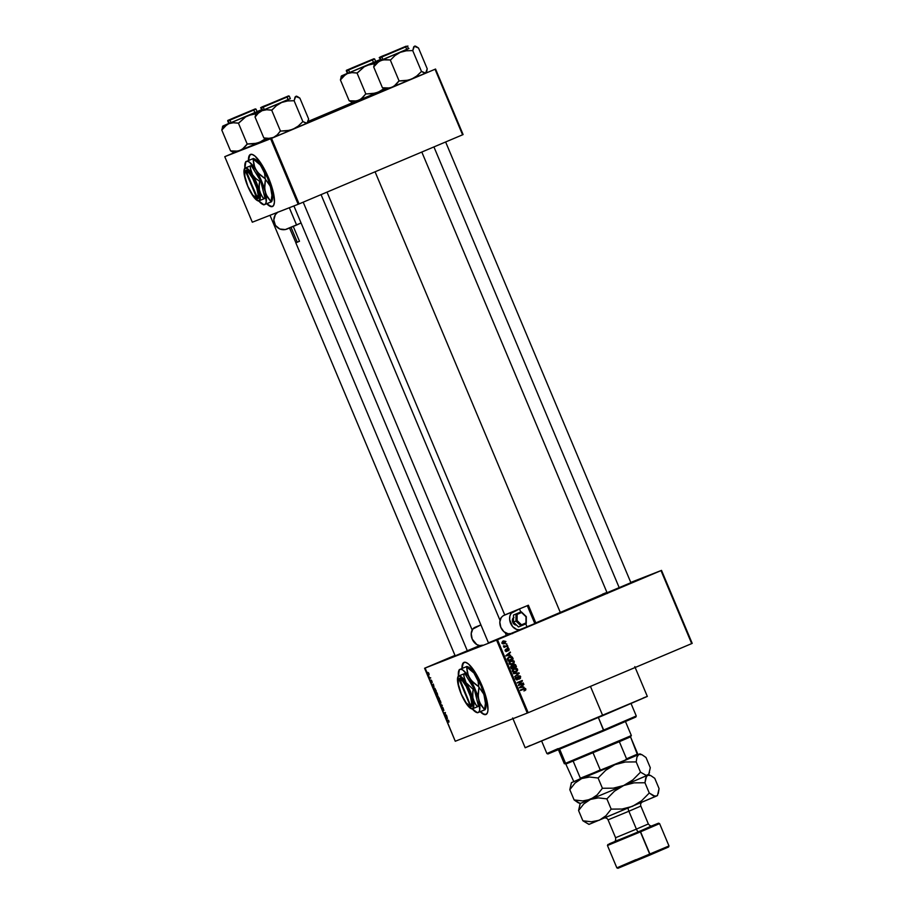 <?xml version="1.0" encoding="UTF-8"?>
<svg xmlns="http://www.w3.org/2000/svg" width="914" height="914" viewBox="0 0 914 914"><rect width="100%" height="100%" fill="white"/><g stroke="black" fill="none" stroke-linecap="round" stroke-linejoin="round"><path stroke-width="1.37" d="M455.252 655.372L439.942 661.953L455.012 655.464M509.669 634.259L527.641 626.81L509.669 634.259M628.718 583.943L646.689 576.494L628.718 583.943M464.118 662.33A28.277 7.552 -112.9 0 0 462.256 668.305L462.735 664.17L464.312 662.25M486.282 714.36L485.997 714.485A28.277 7.552 67.1 0 0 482.021 685.683L476.023 673.721L468.642 664.147L465.603 662.33L463.387 662.764L461.958 668.42A28.277 7.552 67.1 0 1 463.969 662.387A28.277 7.552 67.1 0 1 482.021 685.683L486.922 700.627L487.962 710.132L487.516 712.589L485.94 714.508L483.426 714.177L480.181 711.64M630.9 582.709L607.959 592.341M511.257 633.368L489.333 642.473M479.016 645.844L456.075 655.475M647.158 696.468L525.196 747.755L602.749 715.651L590.444 686.391L602.749 715.651L647.329 696.422L634.807 666.637M535.81 622.891L560.351 612.563L375.071 171.798L560.351 612.563L606.965 592.489M250.596 154.386A28.277 7.552 -112.9 0 0 248.722 160.361L249.214 156.214L250.79 154.295M272.76 206.415L272.463 206.53A28.277 7.552 67.1 0 0 268.499 177.739L262.501 165.777L255.109 156.203L252.081 154.386L249.865 154.809L248.437 160.476A28.277 7.552 67.1 0 1 250.447 154.443A28.277 7.552 67.1 0 1 268.499 177.739L273.4 192.683L274.44 202.177L273.583 205.513L271.675 206.701L266.66 203.685M496.576 640.108L424.587 668.248L455.263 741.243L527.264 713.091L496.576 640.108L497.49 639.72L528.178 712.714L691.692 643.605L661.005 570.61L497.49 639.72L661.519 570.393L630.774 582.412L661.519 570.393L692.206 643.376L661.519 570.393L692.206 643.376L528.178 712.714L527.264 713.091L528.178 712.714L497.49 639.72L425.101 668.02L455.263 741.243L527.264 713.091L496.576 640.108M430.026 677.64L430.745 677.902L429.729 678.302L429.134 676.794L429.729 678.302L430.745 677.902L430.026 677.64M431.317 680.119L432.288 682.427L431.625 680.61L431.876 682.484L431.031 681.467L430.917 680.359L431.637 682.004L431.317 680.119L431.602 682.061L431.077 681.57L431.819 682.529L431.545 680.587L432.288 682.427L431.317 680.119M433.99 686.768L432.573 686.128L433.339 684.06L433.99 686.768L433.339 684.06L432.573 686.128L433.99 686.768M437.315 693.463L437.589 695.371L436.743 695.394L435.715 691.989L437.132 693.063L435.829 691.921L435.864 694.034L437.383 695.565L437.315 693.463M440.582 701.255L440.856 703.152L439.908 703.083L438.983 699.77L440.502 701.049L439.097 699.713L439.143 701.815L440.651 703.357L440.582 701.255M448.9 721.02L448.888 722.209L448.477 720.643L447.015 720.495L448.477 720.289L448.9 721.02L447.974 720.129L447.015 720.495L448.397 720.586L448.888 722.209L448.9 721.02M447.426 718.735L445.998 718.084L446.775 716.016L447.426 718.735L446.775 716.016L445.998 718.084L447.426 718.735M445.221 715.445L446.352 715.011L445.141 716.028L445.209 713.08L443.884 713.046L445.289 712.497L445.221 715.445L445.289 712.497L443.884 713.046L445.209 713.08L445.141 716.028L446.352 715.011L445.221 715.445M442.684 707.367L443.896 710.441L443.016 707.87L443.324 710.486L442.307 709.344L442.125 707.744L443.13 710.007L442.684 707.367L443.141 709.858L442.307 709.344L443.256 710.532L442.89 707.847L443.896 710.441L442.684 707.367M440.068 703.951L442.296 705.357L441.473 707.31L442.045 705.22L440.068 703.951L442.045 705.22L441.473 707.31L442.296 705.357L440.068 703.951M437.875 696.011L439.52 698.753L438.114 699.301L437.178 696.845L437.875 696.011L437.806 696.788L437.292 696.388L438.114 699.301L439.52 698.753L437.875 696.011M434.196 688.071L436.241 690.973L434.836 691.521L434.15 688.082L434.836 691.521L436.241 690.973L434.196 688.071M427.832 672.418L428.86 673.355L428.963 675.058L427.603 672.921L428.963 675.058L428.929 673.527L427.832 672.418M505.968 643.799L506.882 643.97L505.968 643.799M505.591 646.187L507.681 645.867L504.025 647.409L504.414 646.689L503.534 645.867L505.591 646.187L503.534 645.867L504.414 646.689L504.025 647.409L507.476 645.387L504.802 646.415M507.327 647.043L508.241 647.215L507.327 647.043M507.441 648.437L508.835 648.654L509.121 650.06L508.424 650.734L508.572 649.271L507.738 648.871L507.213 651.065L505.945 651.362L505.282 649.785L505.91 649.157L506.63 650.837L507.441 648.437L506.767 649.98L507.738 648.871L508.572 649.271L508.424 650.734L509.109 649.077L507.441 648.437M509.841 655.201L505.888 655.658L510.263 652.025L509.144 653.567L509.841 655.201L509.144 653.567L510.263 652.025L505.888 655.658L509.841 655.201M512.354 663.815L509.726 663.336L510.081 661.827L511.132 661.142L513.702 661.656L512.354 663.815L514.068 663.107L514.285 661.405L513.931 663.301L511.634 664.592L509.395 664.01L509.429 661.759L511.931 660.376L514.068 661.028L510.949 660.662L509.132 663.587L512.548 664.295L514.068 663.107L511.749 664.615M516.764 670.785L517.347 670.887L517.564 669.197L516.97 669.425L517.678 670.076L516.673 671.596L513.245 672.247L512.286 670.899L513.074 669.151L515.713 668.111L517.461 668.991L516.227 668.157L514.228 668.454L512.411 671.367L515.816 672.087L517.347 670.887L515.016 672.396M522.934 688.905L525.059 689.27L525.024 690.161L525.87 688.962L525.333 690.321L524.476 690.196L525.31 689.453L524.773 688.825L520.534 690.504L525.207 688.333L525.87 688.962L523.745 688.596L520.329 690.036L524.682 688.836L525.276 689.179L524.739 690.641L525.824 689.853L523.928 690.961M523.276 687.168L519.312 687.614L523.699 683.98L522.58 685.523L523.276 687.168L522.58 685.523L523.699 683.98L519.312 687.614L523.276 687.168M519.255 684.666L523.276 682.964L518.455 685.569L521.426 681.353L517.198 682.587L522.225 680.462L519.255 684.666L522.225 680.462L517.198 682.587L521.426 681.353L518.455 685.569L523.276 682.964L519.255 684.666M519.278 677.148L518.01 676.554L520.077 676.84L519.655 678.919L520.683 676.634L518.615 675.766L520.352 676.086L520.454 678.348L519.655 678.919L520.123 676.954L518.821 676.234L518.295 678.931L516.958 679.799L515.576 678.896L515.953 677.16L516.741 677.274L516.341 678.953L517.335 679.182L518.615 675.766L517.781 678.816L516.49 679.513L517.267 679.205M513.382 673.492L519.221 673.321L514.788 676.851L518.546 673.367L513.382 673.492L518.546 673.367L514.788 676.851L519.026 672.853L513.382 673.492M513.748 664.432L515.393 664.569L516.444 666.717L511.429 668.842L510.743 666.272L513.748 664.432L512.788 665.598L511.52 665.529L510.8 667.369L511.429 668.842L516.444 666.717L515.827 665.243L513.794 664.409M509.292 656.823L511.829 656.618L513.165 658.925L508.15 661.051L507.407 658.548L509.121 656.892L507.373 658.937L508.15 661.051L513.165 658.925L512.583 657.543L509.475 656.743M503.42 640.965L505.91 641.468L504.574 643.593L502.883 643.776L502.094 642.988L503.42 640.965L502.129 643.068L504.574 643.593L505.91 641.468L503.568 640.908M454.989 655.395L425.101 668.02L454.989 655.395M463.101 134.575L435.555 69.041L271.527 138.368L299.084 203.913L462.587 134.804L435.041 69.258L463.101 134.575M252.31 222.216L298.158 204.29L270.613 138.757L224.764 156.682L252.31 222.216L299.084 203.913L462.587 134.804L435.041 69.258L271.527 138.368L299.084 203.913L298.158 204.29L270.613 138.757L271.527 138.368L224.764 156.682L252.31 222.216M352.496 102.688L308.212 121.402L352.496 102.688M233.87 152.821L225.278 156.454L233.87 152.821M267.002 203.628A28.277 7.552 -112.9 0 0 272.612 206.473M272.463 206.53A28.277 7.552 67.1 0 1 266.717 203.742M266.945 203.571L270.19 206.107L272.703 206.438M479.153 645.867L455.183 655.864M511.417 633.299L488.442 642.862M630.283 582.961L607.067 592.729M602.566 594.111L606.919 592.432M607.09 592.409L535.433 623.051M478.628 645.353L479.45 645.992M643.17 697.999L646.404 696.731M525.619 747.526L530.337 745.401M480.524 711.583A28.277 7.552 -112.9 0 0 486.134 714.417M485.997 714.485A28.277 7.552 67.1 0 1 480.238 711.698M480.467 711.515L483.712 714.062L486.225 714.382M523.973 689.053L524.682 688.836M524.533 690.641L525.162 689.727M524.807 688.882L523.505 688.699M523.002 684.563L523.905 684.483L521.848 686.014L523.002 684.563M522.408 687.339L524.145 687.248L522.408 687.339M519.255 687.831L520.969 687.431L519.929 687.614L522.065 685.934L522.614 687.248L519.403 687.819M520.043 687.225L521.254 686.243L520.043 687.225M522.065 685.934L519.929 687.614L522.614 687.248L522.065 685.934M522.477 683.306L523.471 683.444L518.444 685.546L522.477 683.306M520.626 681.673L517.393 683.032L520.626 681.673M521.426 680.793L522.431 680.976L518.455 684.974L521.426 680.793M520.683 676.634L520.089 676.863L520.683 676.634M517.804 676.086L519.883 676.943L518.844 679.228M517.335 679.182L515.565 678.862L516.741 677.274L515.782 677.331L516.741 677.274L515.576 678.896L517.404 679.708L518.821 676.234L517.758 676.714M517.564 678.131L516.707 679.97M515.336 678.131L515.93 677.594L515.347 678.942L516.981 679.125M519.438 678.874L520.032 677.822M519.301 676.189L518.101 675.983M516.958 679.856L517.575 678.976M517.827 676.657L518.832 676.234M518.352 673.504L514.685 676.6L518.352 673.504M513.462 673.698L518.215 673.172L513.462 673.698M513.417 668.762L516.227 668.157L515.416 668.477L516.753 669.505M515.245 672.293L516.878 670.385M516.033 668.694L513.897 668.591M512.297 670.248L513.462 669.311M513.851 669.151L516.981 669.448L515.633 671.607L512.994 671.116L513.771 669.185M513.188 672.213L514.662 671.984L513.017 672.167M515.633 671.607L516.936 670.499L516.787 669.128L513.748 669.197M514.411 668.934L512.548 669.928L513.36 669.619L512.4 671.344L514.822 671.916M513.599 669.254L512.388 670.111M515.45 666.58L516.444 666.717L511.417 668.82L515.45 666.58M511.874 666.432L510.995 666.283L511.806 665.963L511.223 668.351L513.314 667.483L512.674 666.112L513.314 667.483L511.806 668.123L511.463 667.289L512.788 665.598L510.995 666.283L510.663 667.608M512.937 664.741L515.016 665.563M514.582 664.878L513.234 664.638M512.537 665.998L513.268 665.164M515.005 665.072L515.656 666.489L513.897 667.231L513.371 665.472L514.97 665.026L513.142 665.221L514.97 665.026L515.656 666.489L513.302 667.471L513.897 667.231L512.914 666.534L513.954 664.901L512.8 665.426M513.142 665.221L512.697 666.614M510.149 660.982L512.948 660.376L512.148 660.685L513.485 661.725M511.966 664.512L513.599 662.604M512.765 660.902L510.629 660.811M509.029 662.456L510.183 661.53M509.909 664.432L511.383 664.204L509.749 664.387M513.485 663.016L513.759 661.827L512.903 660.936L509.281 662.147L510.081 661.827L509.132 663.564L511.554 664.135M510.332 661.462L509.121 662.33M511.132 661.142L510.469 661.405M512.171 658.788L513.165 658.925L508.138 661.028L512.171 658.788M508.492 657.132L511.783 657.851M511.223 657.063L508.927 656.972M507.373 658.571L508.835 657.554M509.989 657.28L508.687 657.612L510.789 656.972L512.388 658.708L507.944 660.559L508.538 660.331L507.59 659.725L508.001 658.777L507.373 659.017L509.486 657.303L507.201 659.085M509.486 657.303L508.013 658.628L508.538 660.331L512.388 658.708L511.2 657.006L508.687 657.612M509.578 652.596L510.48 652.516L508.424 654.058L509.578 652.596M508.972 655.372L510.709 655.292L508.972 655.372M505.83 655.875L507.533 655.464L506.493 655.646L508.63 653.978L509.189 655.292L505.945 655.909M506.607 655.269L507.83 654.287L506.607 655.269M506.493 655.646L509.189 655.292L508.63 653.978L506.493 655.646M506.642 648.746L508.298 649.397L507.613 651.042M507.761 649.58L506.927 649.18L507.738 648.871L506.653 649.443M506.733 649.408L507.453 649.134L506.733 649.408M506.824 651.328L507.453 649.683L506.55 650.882L505.91 649.157L505.328 650.699L506.779 651.351M506.642 649.991L506.025 651.636M505.168 650.071L506.185 649.603L505.042 650.779L506.55 650.882L505.693 651.214M508.035 648.963L506.87 648.666M506.23 651.533L506.676 650.722M507.521 647.5L508.241 647.215L507.521 647.5M506.687 645.73L507.681 645.867L504.014 647.386L506.687 645.73M503.488 646.015L504.105 645.775L503.488 646.015M503.534 646.404L504.185 646.141L503.534 646.404M504.197 646.689L505.385 646.267M506.15 644.256L506.882 643.97L506.15 644.256M502.62 641.274L505.099 641.788L503.763 643.902M503.922 643.833L505.179 642.485M504.654 641.228L502.951 641.148M502.049 642.256L502.631 641.834M503.34 643.513L502.403 643.616M504.368 643.113L505.385 641.674L503.877 641.331L502.129 643.068L504.368 643.113L502.654 642.862L503.66 641.422L505.385 641.674L504.185 643.182M503.031 641.662L501.843 643.17L503.568 643.433M503.66 641.422L502.963 641.697M448.568 720.403L447.22 720.975L448.568 720.403M446.398 717.924L446.797 717.25L447.197 718.633L446.238 718.244L447.357 718.564L446.638 717.319L446.375 717.958M446.535 715.445L445.141 716.028L446.535 715.445M445.472 712.931L444.09 713.526L445.472 712.931M442.125 707.744L442.307 709.344L442.125 707.744M439.303 701.746L439.794 699.975L440.457 702.877L439.303 701.746L440.936 702.683L439.623 700.204L439.303 701.746M439.497 698.719L438.114 699.301L439.497 698.719M437.657 697.759L437.783 696.742L438.069 698.764L437.726 697.942L438.663 698.536L437.68 696.902L437.646 697.759M439.154 698.342L438.057 696.491L439.154 698.342M436.035 693.955L436.515 692.184L437.178 695.097L436.035 693.966L436.846 695.086L437.669 694.891L436.355 692.424L436.035 693.966M436.229 690.927L434.836 691.521L436.229 690.927M434.436 690.127L434.915 688.322L435.875 690.561L434.801 690.984L434.447 690.139L434.801 690.984L436.047 690.493L434.698 688.539L434.447 690.139M433.762 686.677L432.802 686.288L433.362 685.294L433.922 686.608L433.202 685.363L432.802 686.288L433.762 686.677M430.917 680.359L431.077 681.57L430.917 680.359M430.734 677.88L429.729 678.302L430.734 677.88M428.015 673.881L428.472 672.715L428.757 674.578L428.072 674.006L429.18 674.406L428.266 672.887L428.026 673.892M635.71 717.067L603.754 730.869L603.651 730.046L546.892 753.547L603.651 730.046L598.373 717.501L603.754 730.869L635.836 717.033L636.27 715.982L603.651 730.046L636.27 715.982L630.946 703.312M603.754 730.869L547.966 753.97L603.754 730.869M548.263 753.81L551.656 752.279M632.842 718.164L635.161 717.261M541.568 740.888L546.892 753.547L557.974 748.646M226.821 124.75L223.542 125.812L221.931 130.005L225.027 126.212L228.866 123.653L233.378 122.762L238.44 123.196L247.203 144.058L242.176 149.37L237.948 151.118L230.557 150.913L221.794 130.062L226.821 124.75M253.886 109.486L229.037 119.963L253.886 109.486M228.9 123.504L228.26 120.842L255.509 109.326L228.26 120.842L229.323 123.379L257.097 111.668L256.034 109.132L254.903 109.052L227.735 121.036L255.36 108.88L233.984 117.78C226.158 121.299 228.043 119.974 227.735 121.036L228.797 123.561L256.571 111.851M230.636 150.89L233.87 152.707L230.636 150.89M222.788 126.326L221.794 130.062L230.557 150.913L235.629 151.358L240.131 150.467L234.064 152.901L259.656 142.298L253.681 143.852L247.203 144.058L238.44 123.196L245.638 116.901L251.339 114.501L255.76 113.816L248.391 115.484L222.936 126.006L228.751 123.459L222.788 126.326L221.931 130.005L223.542 125.812L222.799 126.086L224.25 125.664M261.37 110.937L261.827 110L261.37 110.937M266.671 139.328L259.656 142.298L265.209 138.871L259.656 142.298L240.131 150.467L243.981 147.908L247.477 143.944L256.708 143.292L266.305 139.476L268.076 139.625L263.952 137.854L267.951 139.591M257.028 111.577L262.352 109.417M262.467 109.452L228.866 123.653L233.378 122.762L238.703 123.093L245.638 116.901L261.724 109.783M257.051 111.565L261.69 109.68M241.924 114.638L230.522 119.334L241.924 114.638M467.362 650.894L295.816 242.816L467.362 650.894M280.575 99.363L263.78 106.332L280.575 99.363M506.367 635.459L505.191 632.659L506.367 635.459M500.027 620.366L321.054 194.625L500.027 620.366M365.931 62.221L349.137 69.201L365.931 62.221M354.701 66.779L371.484 59.81L354.701 66.779M393.797 51.492L382.406 56.2L393.797 51.492M433.922 146.914L619.235 587.748L433.922 146.914M629.712 737.072L619.349 741.7L630.534 736.833L631.357 735.576L565.572 763.293L566.6 763.738L619.349 741.7L565.789 763.967M630.112 736.021L631.357 735.576M558.465 749.8L564.326 763.75L566.6 763.738L564.326 763.75L565.572 763.293L559.688 749.297L565.572 763.293L602.463 747.995L631.357 735.564L625.496 721.614M637.526 754.918L630.534 736.833L637.732 753.97L626.547 758.837L625.027 760.345L602.395 769.919L600.258 769.942L593.049 752.816L600.258 769.942L573.809 781.641L565.812 764.047L573.809 781.641L602.395 769.919L580.162 779.162L580.356 778.214L631.837 757.432L625.027 760.345L626.547 758.837L637.732 753.97L637.526 754.918M619.349 741.7L626.547 758.837L619.349 741.7M573.158 761.088L580.356 778.214L573.158 761.088M266.157 139.408L265.071 138.779L266.157 139.408M263.895 137.877L265.071 138.779L263.895 137.877M308.098 121.768L308.635 118.98L307.001 123.253L302.865 121.585L294.102 100.723L295.713 96.45L299.861 98.118L308.635 118.98L299.861 98.118L297.518 96.621M290.321 98.563L281.649 102.482L287.624 100.94L294.102 100.723L302.865 121.585L298.192 126.098L292.914 129.297L286.939 130.839L280.461 131.056L271.698 110.194L276.382 105.681L281.649 102.482L262.124 110.651L266.637 109.76L271.698 110.194L280.461 131.056L277.239 134.895L273.4 137.466L268.887 138.357L263.826 137.911L255.052 117.061L258.285 113.21L262.124 110.651L256.057 113.085L262.01 110.457L256.046 113.313L255.052 117.061L263.826 137.911L268.887 138.357L273.4 137.466L268.076 139.625L292.914 129.297L273.4 137.466L277.239 134.895L280.267 131.136L289.978 130.291L307.001 123.253L297.758 127.252L292.914 129.297L298.192 126.098L302.934 121.551L306.19 123.379L307.652 122.705M287.145 96.484L262.295 106.949L287.145 96.484M262.158 110.503L260.993 108.023L261.758 107.212L288.173 96.05L261.347 107.338L288.618 95.879L260.993 108.023C259.827 107.943 261.393 107.087 265.677 105.453L289.292 96.13L261.518 107.841L262.581 110.365L261.518 107.841L289.292 96.13L290.355 98.666L262.581 110.365L289.829 98.849M306.007 123.573L307.995 122.065M290.286 98.575L257.52 112.662M256.046 113.313L255.12 117.026L258.285 113.21L262.124 110.651L266.637 109.76L271.972 110.08L276.382 105.681L281.649 102.482L287.624 100.94L294.171 100.7L295.085 96.998L296.547 96.324M345.446 74.617L342.167 75.679L340.545 79.872L343.641 76.079L347.48 73.52L351.993 72.629L357.054 73.063L365.817 93.925L360.79 99.238L356.563 100.986L349.182 100.78L340.408 79.929L345.446 74.617M372.501 59.353L347.651 69.83L372.501 59.353M347.514 73.371L346.874 70.709L374.123 59.193L346.874 70.709L347.937 73.246L375.711 61.535L374.649 58.999L373.518 58.919L346.349 70.892L373.975 58.747L352.61 67.647C344.772 71.166 346.669 69.841 346.349 70.892L347.411 73.428L375.186 61.718M349.251 100.757L352.484 102.574L349.251 100.757M341.402 76.193L340.408 79.929L349.182 100.78L354.244 101.225L358.756 100.334L352.69 102.768L378.282 92.165L372.306 93.719L365.817 93.925L357.054 73.063L364.252 66.768L369.953 64.368L374.374 63.683L367.005 65.351L341.562 75.873L347.377 73.326L341.402 76.193L340.488 79.895L342.167 75.679L341.413 75.953L342.876 75.531M379.984 60.804L380.441 59.867L379.984 60.804M385.285 89.195L378.282 92.165L383.823 88.738L378.282 92.165L358.756 100.334L362.595 97.764L365.623 94.005L375.334 93.159L384.931 89.344M375.643 61.444L380.967 59.284M381.092 59.319L347.48 73.52L351.993 72.629L357.328 72.96L364.252 66.768L380.35 59.65M375.677 61.432L380.304 59.547M384.771 89.275L383.686 88.647L384.771 89.275M382.509 87.744L383.686 88.647L382.509 87.744M426.724 71.635L427.181 68.87L425.616 73.12L421.56 71.418L416.807 75.965L411.54 79.164L405.565 80.706L398.881 81.003L394.048 86.236L386.691 89.492L382.578 87.721L386.154 89.698L392.015 87.333L387.502 88.224L382.44 87.778L373.677 66.928L378.704 61.615L382.932 59.867L390.586 59.947L394.997 55.548L400.263 52.349L406.239 50.807L412.785 50.567L414.328 46.317L418.486 47.985L427.249 68.847L418.486 47.985L416.133 46.488M408.935 48.431L374.671 62.952L380.635 60.324L374.66 63.18L373.677 66.928L382.44 87.778L389.821 87.984L411.54 79.164L392.015 87.333L395.853 84.762L399.087 80.923L390.312 60.061L399.087 80.923L408.592 80.158L425.616 73.12L411.54 79.164L416.807 75.965L421.491 71.452L412.717 50.59L421.491 71.452L424.804 73.246L426.267 72.572M405.77 46.34L379.904 57.251L405.77 46.34M380.772 60.37L379.607 57.89L380.373 57.079L379.607 57.89C378.453 57.811 380.007 56.954 384.291 55.32L407.907 45.997L380.133 57.708L381.195 60.233L380.133 57.708L407.393 46.191L408.455 48.716M384.954 89.355L386.576 89.458M424.622 73.44L426.61 71.932M408.912 48.442L376.134 62.529M381.195 60.233L408.935 48.533L381.195 60.233M374.66 63.18L373.746 66.893L376.899 63.077L380.738 60.518L385.251 59.627L390.586 59.947L394.997 55.548L400.263 52.349L406.239 50.807L412.785 50.567L413.699 46.865L415.162 46.191M668.488 847.027L617.921 868.289L650.083 854.978L640.063 831.146L609.147 843.873L640.063 831.146L640.577 831.809L607.467 845.519L640.577 831.809L649.968 854.156L616.859 867.866L635.893 859.663M642.268 802.001C640.76 803.04 640.28 804.4 640.84 806.079L628.878 811.232A3.233 0.868 67.1 0 1 628.261 808.136A3.233 0.868 -112.9 0 0 628.878 811.232L608.073 819.858L628.878 811.232L636.395 829.112L648.357 823.948C649.763 825.765 651.065 826.37 652.276 825.788M652.219 825.81L638.452 831.774A3.233 0.868 67.1 0 1 636.395 829.112L628.878 811.232L640.84 806.079L648.357 823.948L636.395 829.112A3.233 0.868 -112.9 0 0 638.452 831.774L651.865 825.936M607.901 844.467L607.467 845.519L626.501 837.315M607.467 845.519L616.859 867.866L668.991 845.953L649.968 854.156L650.083 854.978L668.568 847.015L668.991 845.953L659.6 823.605L640.577 831.809L659.6 823.605L658.548 823.171L640.063 831.146L651.499 825.993M604.154 818.019C605.959 817.664 607.273 818.281 608.073 819.858L615.579 837.727L636.395 829.112L615.579 837.727C615.887 840 615.419 841.36 614.151 841.817M571.364 783.115L569.81 789.673L575.043 783.047L581.727 778.545L589.61 777.026L598.099 778.008L602.417 788.268L597.173 794.894L594.043 797.476L586.674 800.527L582.606 800.915L574.118 799.933L569.81 789.673L575.043 783.047L581.727 778.545L573.741 781.596M649.534 772.616L648.232 774.855L646.209 775.438L640.508 772.17L636.19 761.91L640.508 772.17L632.854 779.905L623.691 785.514L648.7 774.729L650.3 767.737L645.992 757.478L650.3 767.737L648.757 774.272L646.209 775.438L640.508 772.17L632.854 779.905L623.691 785.514L613.26 788.176L602.417 788.268L598.099 778.008L605.754 770.274L614.916 764.664L571.41 782.681L569.81 789.673L574.118 799.933L579.796 803.212M638.863 754.393L642.005 754.736L645.992 757.478L642.005 754.736L639.537 754.199L614.916 764.664L625.347 762.002L636.19 761.91L636.967 757.032L638.863 754.393L614.916 764.664L625.347 762.002L636.19 761.91L636.967 757.032L638.863 754.393M580.173 803.532L578.573 810.535L583.806 803.909L590.49 799.396L598.373 797.876L606.873 798.87L614.516 791.136L623.691 785.514L590.49 799.396L623.691 785.514L613.26 788.176L602.417 788.268L597.173 794.894L590.49 799.396L580.173 803.532L590.49 799.396L582.606 800.915L574.118 799.933L578.082 802.675L580.173 803.532L581.247 803.018M637.561 754.77L639.926 753.879L642.005 754.736M573.169 781.973L573.866 781.539M612.471 765.818L581.727 778.545L589.61 777.026L598.099 778.008L605.754 770.274L612.471 765.818M571.41 782.681L572.472 782.167M637.172 754.93L639.926 753.879M580.139 803.966L578.573 810.535L583.806 803.909L590.49 799.396L598.373 797.876L606.873 798.87L614.516 791.136L623.691 785.514L634.122 782.852L644.964 782.761L645.73 777.883L647.626 775.255L623.691 785.514L634.122 782.852L644.964 782.761L646.506 776.226L647.626 775.255L650.768 775.586L648.7 774.729L647.626 775.255L650.768 775.586L654.755 778.328L659.063 788.588L657.463 795.591L589.29 824.279L656.401 796.105L653.259 795.763L649.271 793.021L641.628 800.755L632.454 806.365L622.023 809.039L611.18 809.119L605.936 815.745L599.264 820.258L591.369 821.777L582.881 820.783L588.947 824.394M589.187 824.257L590.01 823.868M654.698 796.631L657.463 795.58L654.972 796.3L649.271 793.021L641.628 800.755L632.454 806.365L622.023 809.039L611.18 809.119L605.936 815.745L599.264 820.258L591.369 821.777L582.881 820.783L588.559 824.062M657.006 795.717L657.52 795.134L657.006 795.717M658.297 793.466L659.063 788.588L654.755 778.328L650.768 775.586M578.573 810.535L582.881 820.783L578.573 810.535M606.873 798.87L611.18 809.119L606.873 798.87M644.964 782.761L649.271 793.021L644.964 782.761M651.099 854.156L653.419 853.185M657.749 851.38L661.519 849.826M666.832 847.655L668.18 847.141M618.093 868.197L620.058 867.317M622.491 866.255L625.713 864.873M634.042 861.319L636.407 860.325M614.814 841.508L618.515 839.897M651.705 825.913L658.548 823.171M513.485 617.704A4.044 2.993 67.6 0 0 512.765 622.297A4.044 2.993 67.6 0 0 516.513 625.039M520.866 629.415A9.7 7.186 -112.4 0 1 510.56 623.222A9.7 7.186 -112.4 0 1 513.417 611.512L503.237 615.693L501.238 617.521L499.809 622.011L500.803 627.29L503.877 631.665L508.07 633.768L510.755 633.573L520.866 629.415A9.7 7.186 -112.4 0 0 520.934 629.38L526.99 626.787L525.767 623.885L526.99 626.787L519.575 629.757L516.639 629.449L512.514 626.478L509.646 619.635L509.852 616.127L511.177 613.271L519.472 608.918L520.763 611.969L519.472 608.918L503.237 615.693L501.238 617.521A9.7 7.186 67.6 0 0 500.803 627.29A9.7 7.186 67.6 0 0 508.07 633.768L510.755 633.573L520.797 629.438M513.965 617.43L512.48 619.349L512.777 622.331L514.685 624.616L516.524 625.027M482.546 645.17L479.736 645.57L476.777 644.553L472.184 639.057L471.213 633.619L472.789 629.061L480.89 624.89L475.029 627.301A9.7 7.186 67.6 0 0 472.161 639.012A9.7 7.186 67.6 0 0 482.478 645.204A9.7 7.186 67.6 0 0 482.546 645.17L482.478 645.204M504.757 614.951L528.383 605.228L519.472 608.918L527.287 605.708L534.804 623.577L535.901 623.108L528.383 605.228L504.757 614.951M526.99 626.787L534.804 623.577L526.99 626.787M527.287 605.708L534.804 623.577L535.901 623.108L528.383 605.228L527.287 605.708M509.978 633.79L509.178 634.122M513.462 622.091L513.497 615.042L515.999 614.014L515.964 621.052L513.462 622.091L515.964 621.052L521.014 625.93L518.501 626.958L513.462 622.091L518.501 626.958L521.014 625.93L521.517 624.833L525.973 622.937L525.996 616.767L521.586 612.506L517.141 614.414L517.107 620.572L521.517 624.833L517.107 620.572L517.141 614.414L521.586 612.506L521.083 611.832L518.581 612.871L513.497 615.042L518.581 612.871L513.497 615.042L513.462 622.091M521.277 611.82L515.999 614.014L515.964 621.052L517.107 620.572L515.964 621.052L521.014 625.93L526.27 623.428M521.437 611.946L526.201 616.676L526.167 623.188L521.517 624.833L521.209 625.782M297.987 241.879L295.805 242.816L297.279 242.21L291.04 227.369L297.279 242.21L299.461 241.273M277.936 212.037L275.331 214.687L273.789 220.057L275.457 225.427L279.787 229.003L285.305 229.563L301.072 222.97L296.593 225.038L289.327 207.752L296.593 225.038L287.087 229.014A9.7 9.506 65.2 0 1 277.433 212.402M289.51 227.929L295.908 242.758M296.079 242.69L297.267 242.187M469.385 705.974L470.356 706.408A15.355 4.102 -112.9 0 0 471.396 706.591L470.367 706.145L459.114 679.376L458.302 681.113L458.44 684.495L461.319 694.092L466.186 702.923L470.367 706.145A14.544 3.885 67.1 0 1 469.385 705.974A14.544 3.885 67.1 0 1 461.364 694.194A14.544 3.885 67.1 0 1 458.508 680.233A14.544 3.885 67.1 0 1 459.114 679.376L459.514 678.325A15.355 4.102 -112.9 0 0 458.874 679.239L458.508 680.233M472.938 699.073L472.744 691.841L473.212 689.35L474.206 688.928L478.548 706.305L477.542 706.728L474.743 703.277L472.549 696.754L473.212 689.35L466.049 682.689L463.912 676.211L463.764 673.961L464.769 673.538L474.206 688.928L473.212 689.35L466.049 682.689L464.301 678.451L463.764 673.961L458.28 676.131L464.769 673.538L458.143 676.223L464.769 673.538L474.206 688.928L478.548 706.305L477.542 706.728L476.045 705.082L472.938 699.073A17.777 4.753 67.1 0 1 472.549 708.761L477.542 706.728L472.549 708.761A17.777 4.753 67.1 0 1 471.098 708.624A17.777 4.753 67.1 0 1 465.272 702.066L465.272 702.066A17.777 4.753 67.1 0 1 458.382 685.683L458.382 685.683A17.777 4.753 67.1 0 1 457.8 677.16A17.777 4.753 67.1 0 1 458.771 675.994A17.777 4.753 67.1 0 1 466.049 682.689A17.777 4.753 67.1 0 1 472.938 699.073L470.082 690.653L466.049 682.689L461.901 677.32L458.771 675.994L457.48 679.056L458.382 685.683L461.239 694.103L465.272 702.066L469.408 707.436L472.549 708.761L473.84 705.699L472.938 699.073M457.994 683.318L458.382 685.683M464.209 699.975L465.272 702.066M477.519 712.726L478.182 712.52A23.433 6.261 67.1 0 1 476.263 712.337A23.433 6.261 67.1 0 1 472.264 708.876L477.348 712.634L478.867 712.04L479.724 710.007L478.696 699.747L474.937 688.642L468.197 675.96L462.941 670.099L460.862 669.208L459.342 669.802L458.417 676.074A23.433 6.261 67.1 0 1 458.737 670.865A23.433 6.261 67.1 0 1 460.028 669.322L467.02 666.42L460.028 669.322A23.433 6.261 67.1 0 1 469.613 678.154L467.351 672.704L466.608 666.934L473.955 673.035L478.045 680.987L478.776 686.757L471.441 680.656L468.265 675.492L466.608 666.934A26.906 7.186 -112.9 0 0 466.403 666.729A26.906 7.186 67.1 0 1 466.608 666.934L473.955 673.035L478.045 680.987L478.776 686.757L473.623 682.907L469.613 678.154A23.433 6.261 67.1 0 1 478.696 699.747L478.113 693.646L478.982 687.248L483.894 694.297L485.437 703.243L484.569 709.641L479.656 702.592L478.193 696.765L478.982 687.248A26.906 7.186 -112.9 0 0 478.776 686.757A26.906 7.186 67.1 0 1 478.982 687.248L483.894 694.297L485.437 703.243L484.569 709.641L481.004 705.162L478.696 699.747A23.433 6.261 67.1 0 1 478.182 712.52L484.98 709.675M476.263 712.337L477.554 712.76L484.557 709.927A26.906 7.186 -112.9 0 0 484.569 709.641A26.906 7.186 67.1 0 1 484.557 709.927L485.014 709.71M458.737 670.865L459.354 669.528M485.185 709.618L485.631 708.373A23.433 6.261 -112.9 0 0 484.854 697.142A23.433 6.261 -112.9 0 0 475.783 675.537A23.433 6.261 -112.9 0 0 468.105 666.9L466.826 666.477M485.037 709.435L486.054 705.882L485.425 699.656L481.107 686.037L474.366 673.355L470.322 668.465L467.031 666.603M458.28 676.177L457.8 677.16M458.657 680.153L459.913 678.142L461.856 678.896L468.288 688.242L472.527 701.038L472.355 705.757L470.516 706.476M459.514 678.325L470.767 705.985L471.635 702.74L470.39 696.319L466.22 686.403L462.484 680.976L459.514 679.216A14.544 3.885 67.1 0 1 468.562 691.27A14.544 3.885 67.1 0 1 470.767 705.985L471.795 706.431A15.355 4.102 -112.9 0 0 469.476 690.881A15.355 4.102 -112.9 0 0 459.925 678.165L459.514 679.216L470.767 705.985L471.807 706.453L470.367 706.145L459.114 679.376L459.514 678.325M255.863 198.018L256.834 198.452A15.355 4.102 -112.9 0 0 257.874 198.635L256.845 198.189L245.592 171.421L244.781 173.169L244.918 176.551L247.797 186.148L252.664 194.968L256.845 198.189A14.544 3.885 67.1 0 1 255.863 198.018A14.544 3.885 67.1 0 1 247.843 186.239A14.544 3.885 67.1 0 1 244.986 172.278A14.544 3.885 67.1 0 1 245.592 171.421L245.992 170.37A15.355 4.102 -112.9 0 0 245.352 171.284L244.986 172.278M259.416 191.117L259.222 183.885L259.69 181.395L260.684 180.972L265.026 198.361L264.02 198.784L261.221 195.322L259.028 188.798L259.69 181.395L255.646 178.424L252.527 174.734L250.39 168.267L250.242 166.017L251.247 165.583L260.684 180.972L259.69 181.395L255.646 178.424L252.527 174.734L250.779 170.495L250.242 166.017L244.621 168.267L251.247 165.583L244.621 168.267L251.247 165.583L260.684 180.972L265.026 198.361L264.02 198.784L262.524 197.127L259.416 191.117A17.777 4.753 67.1 0 1 259.028 200.817L264.02 198.784L259.028 200.817A17.777 4.753 67.1 0 1 257.577 200.669A17.777 4.753 67.1 0 1 251.75 194.122L251.75 194.122A17.777 4.753 67.1 0 1 244.861 177.727L244.861 177.739A17.777 4.753 67.1 0 1 244.278 169.204A17.777 4.753 67.1 0 1 245.249 168.039A17.777 4.753 67.1 0 1 252.527 174.734A17.777 4.753 67.1 0 1 259.416 191.117L256.56 182.697L252.527 174.734L248.38 169.376L245.249 168.039L243.958 171.101L244.861 177.727L247.717 186.159L251.75 194.122L255.886 199.481L259.028 200.817L260.319 197.755L259.416 191.117M244.472 175.374L244.861 177.727M250.687 192.02L251.75 194.122M263.997 204.77L264.66 204.576A23.433 6.261 67.1 0 1 262.741 204.382A23.433 6.261 67.1 0 1 258.731 200.92L263.815 204.679L265.346 204.085L266.203 202.051L265.174 191.791L261.415 180.686L256.091 170.198L249.419 162.144L247.34 161.264L245.82 161.858L244.895 168.119A23.433 6.261 67.1 0 1 245.215 162.909A23.433 6.261 67.1 0 1 246.494 161.378L253.498 158.465L246.494 161.378A23.433 6.261 67.1 0 1 256.091 170.198L253.818 164.749L253.087 158.979L260.433 165.08L264.523 173.043L265.254 178.813L257.919 172.7L254.743 167.548L253.087 158.979A26.906 7.186 -112.9 0 0 252.87 158.785A26.906 7.186 67.1 0 1 253.087 158.979L260.433 165.08L264.523 173.043L265.254 178.813L260.102 174.951L256.091 170.198A23.433 6.261 67.1 0 1 265.174 191.791L264.592 185.691L265.46 179.293L270.373 186.342L271.915 195.299L271.047 201.697L266.134 194.636L264.672 188.81L265.46 179.293A26.906 7.186 -112.9 0 0 265.254 178.813A26.906 7.186 67.1 0 1 265.46 179.293L270.373 186.342L271.915 195.299L271.047 201.697L267.482 197.218L265.174 191.791A23.433 6.261 67.1 0 1 264.66 204.576L271.458 201.72M262.741 204.382L263.826 204.873L271.035 201.983A26.906 7.186 -112.9 0 0 271.047 201.697A26.906 7.186 67.1 0 1 271.035 201.983L271.492 201.766M245.215 162.909L245.832 161.572M271.664 201.663L272.109 200.429A23.433 6.261 -112.9 0 0 271.332 189.187A23.433 6.261 -112.9 0 0 262.261 167.593A23.433 6.261 -112.9 0 0 254.583 158.956L253.304 158.522M271.515 201.48L272.521 197.927L271.904 191.7L267.574 178.081L259.45 163.48L256.8 160.521L253.509 158.659M244.758 168.222L244.278 169.204M245.135 172.198L246.392 170.198L248.334 170.952L254.766 180.287L259.005 193.083L258.833 197.801L256.994 198.521M245.992 170.37L257.245 198.041L258.114 194.785L256.868 188.375L252.698 178.458L248.962 173.02L245.992 171.261A14.544 3.885 67.1 0 1 255.04 183.314A14.544 3.885 67.1 0 1 257.245 198.041L258.274 198.475A15.355 4.102 -112.9 0 0 255.954 182.937A15.355 4.102 -112.9 0 0 246.403 170.221L245.992 171.261L257.885 198.658L256.845 198.189L245.592 171.421L245.992 170.37M512.605 633.619L513.04 632.557M479.347 646.621L479.781 645.57M512.663 717.981L525.184 747.778M293.92 205.958L472.172 630.009M607.387 593.506L606.336 593.072M524.133 688.985L523.334 689.305M505.476 646.232L504.665 646.552M546.892 753.547L547.954 753.981M230.522 119.334L230.088 120.385L229.037 119.963M255.383 113.839L254.915 112.719M222.433 126.977L222.799 126.086M234.064 152.901L233.07 152.489M230.088 120.385L231.048 122.682M269.996 215.304L455.206 655.932M252.87 109.943L253.921 110.365L254.892 112.662M264.317 109.669L263.346 107.384L263.78 106.332M488.476 642.919L303.197 202.177M504.802 615.053L327.006 192.111M288.641 100.837L288.173 99.717M288.15 99.649L287.19 97.364L286.128 96.93M373.506 62.529L372.546 60.233L371.484 59.81M373.997 63.706L373.529 62.586M349.674 72.549L348.714 70.252L349.137 69.201M406.764 49.516L405.805 47.231L404.742 46.797M406.787 49.584L407.256 50.704M445.632 141.978L630.923 582.766M382.406 56.188L381.972 57.251L382.932 59.536M421.811 152.044L607.09 592.786M287.19 97.364L287.613 96.313M263.346 107.384L262.295 106.949M255.692 113.964L256.057 113.085M297.358 96.541L296.353 96.141M372.546 60.233L372.969 59.181M341.048 76.845L341.413 75.953M352.69 102.768L351.684 102.357M405.805 47.231L406.239 46.18M374.317 63.831L374.671 62.952M415.973 46.408L414.979 46.008M616.859 867.866L617.921 868.3M526.27 623.497L526.304 616.63L521.391 611.889M526.098 623.748L521.014 625.919M293.234 226.364L299.495 241.262M471.098 708.624L471.921 708.99M257.577 200.669L258.388 201.046"/></g></svg>
